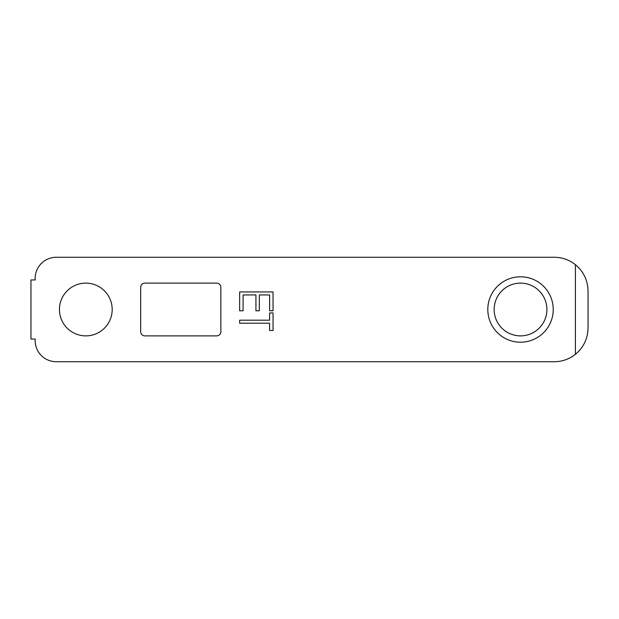 <?xml version="1.0" encoding="UTF-8"?>
<svg xmlns="http://www.w3.org/2000/svg" width="619" height="619" viewBox="0 0 619 619"><rect width="100%" height="100%" fill="white"/><g stroke="black" fill="none" stroke-linecap="round" stroke-linejoin="round"><path stroke-width="0.93" d="M553.231 309.5A32.706 32.706 0 0 1 520.525 342.206A32.706 32.706 0 0 1 487.811 309.5A32.706 32.706 0 0 1 520.525 276.794A32.706 32.706 0 0 1 553.231 309.5M546.902 309.5A26.377 26.377 0 0 1 520.525 335.877A26.377 26.377 0 0 1 494.148 309.5A26.377 26.377 0 0 1 520.525 283.123A26.377 26.377 0 0 1 546.902 309.5M59.439 309.5A26.377 26.377 0 0 0 85.817 335.877A26.377 26.377 0 0 0 112.194 309.5A26.377 26.377 0 0 0 85.817 283.123A26.377 26.377 0 0 0 59.439 309.5M35.167 278.372L35.167 279.958L30.95 279.958L30.95 339.042L35.167 339.042L35.167 340.628A21.1 21.1 0 0 0 56.275 361.728L554.284 361.728A33.766 33.766 0 0 0 575.391 354.323L575.391 264.677A33.766 33.766 0 0 0 554.284 257.272L56.275 257.272A21.1 21.1 0 0 0 35.167 278.372M239.654 291.951L273.041 291.951L273.041 310.784L269.621 310.784L269.621 294.946L259.346 294.946L259.346 310.784L255.926 310.784L255.926 294.946L243.081 294.946L243.081 310.784L239.654 310.784L239.654 291.951M144.9 283.123A4.217 4.217 0 0 0 140.683 287.34L140.683 331.66A4.217 4.217 0 0 0 144.9 335.877L216.65 335.877A4.217 4.217 0 0 0 220.867 331.66L220.867 287.34A4.217 4.217 0 0 0 216.65 283.123L144.9 283.123M269.621 320.201L269.621 312.928L273.041 312.928L273.041 330.476L269.621 330.476L269.621 323.195L239.654 323.195L239.654 320.201L269.621 320.201M575.391 264.677C583.578 271.555 587.802 280.345 588.05 291.038L588.05 327.962C587.802 338.655 583.578 347.445 575.391 354.323"/></g></svg>

